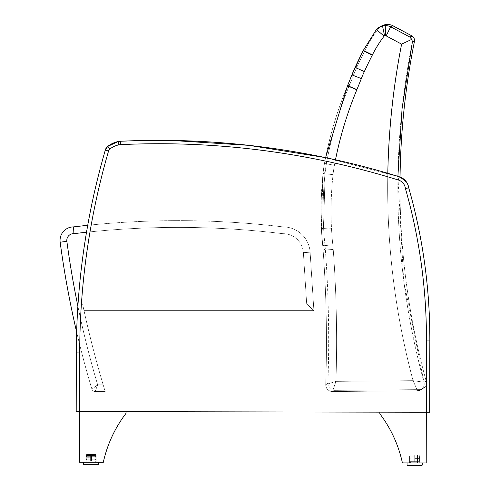 <?xml version="1.0" encoding="UTF-8"?>
<svg xmlns="http://www.w3.org/2000/svg" width="490" height="490" viewBox="0 0 490 490"><rect width="100%" height="100%" fill="white"/><g stroke="black" fill="none" stroke-linecap="round" stroke-linejoin="round"><path stroke-width="0.37" stroke-dasharray="2.45 1.84" d="M119.015 141.389A13.524 13.524 -98.5 0 1 120.283 141.267L120.283 141.267A13.524 13.524 -98.5 0 0 119.015 141.389A13.524 13.524 -98.5 0 1 120.283 141.267L120.283 141.267A811.33 811.33 81.5 0 1 171.678 140.446A811.33 811.33 81.5 0 0 120.283 141.267A811.33 811.33 -98.5 0 1 399.356 176.78L400.048 177.019A13.524 13.524 81.5 0 0 399.356 176.78A811.33 811.33 81.5 0 0 325.574 157.639L324.454 163.433L326.652 162.276A135.222 135.222 0 0 0 325.164 172.394L323.559 227.336L325.164 172.394L322.965 173.552L325.164 172.394A135.222 135.222 0 0 1 326.652 162.276L324.454 163.433A135.222 135.222 -117.8 0 0 322.965 173.552L325.164 172.394A348.035 348.035 0 0 0 323.559 227.336L321.354 228.499L323.118 250.176A135.16 135.16 -118.5 0 0 322.732 245.833L322.726 245.833A135.16 135.16 -118.5 0 1 323.124 250.176L323.118 250.176A135.16 135.16 -118.5 0 0 322.732 245.833L322.726 245.833A332.14 332.14 -116.6 0 1 321.397 229.265A135.185 135.185 -117.4 0 1 321.354 228.499L321.073 200.998L322.965 173.552L321.391 193.14L320.968 216.715L321.354 228.499L323.559 227.336A135.222 135.222 -93 0 0 323.602 228.095L321.397 229.265L323.602 228.095A135.222 135.222 -93 0 1 323.559 227.336L321.354 228.499A135.185 135.185 -117.4 0 0 321.397 229.265L323.602 228.095A332.257 332.257 0 0 0 324.937 244.669L322.732 245.833A332.14 332.14 -116.6 0 1 321.397 229.265A332.14 332.14 -116.6 0 0 322.732 245.833L324.937 244.669A135.222 135.222 -95.2 0 1 325.323 249.006A135.222 135.222 -95.2 0 0 324.937 244.669L322.732 245.833A135.16 135.16 -118.5 0 1 323.124 250.176C326.401 294.919 327.265 339.711 325.709 384.552L325.709 384.552C326.009 388.809 328.282 391.143 332.526 391.547L417.529 390.775L420.628 389.991L417.529 390.775L332.532 391.547L334.731 390.359L332.532 391.547A6.762 6.756 -118.3 0 1 325.715 384.552A6.762 6.756 -118.3 0 0 332.532 391.547L334.731 390.359L419.685 389.636L417.529 390.775L332.532 391.547A6.762 6.756 -118.3 0 1 325.715 384.552C327.259 339.711 326.395 294.919 323.124 250.176L325.323 249.006A1245.274 1245.274 0 0 1 327.914 383.364A6.762 6.762 0 0 0 334.731 390.359L332.532 391.547L417.529 390.775L420.628 389.991A6.762 6.756 -117.8 0 1 420.628 389.991L422.79 388.852A6.762 6.762 0 0 1 419.685 389.636L417.529 390.775L419.685 389.636L334.731 390.359A6.762 6.762 0 0 1 327.914 383.364L325.715 384.552C327.259 339.711 326.395 294.919 323.124 250.176C326.395 294.919 327.259 339.711 325.715 384.552L327.914 383.364A1245.274 1245.274 0 0 0 325.323 249.006L323.124 250.176C326.395 294.919 327.259 339.711 325.715 384.552A6.762 6.756 -118.3 0 0 332.532 391.547L332.526 391.547A6.762 6.756 -134.3 0 1 325.709 384.552L335.962 381.373L332.526 391.547L335.962 381.373L325.709 384.552A6.762 6.756 -134.3 0 0 332.526 391.547L332.526 391.547A6.762 6.756 -134.3 0 1 325.709 384.552L335.962 381.373L332.526 391.547L335.962 381.373L325.709 384.552A6.762 6.756 -134.3 0 0 332.526 391.547L417.529 390.775L413.058 380.675L423.979 382.224A6.762 6.756 -117.8 0 1 420.634 389.991A6.762 6.756 -117.8 0 0 420.634 389.991A6.762 6.756 -117.8 0 1 417.529 390.775L419.685 389.636A6.762 6.762 0 0 0 426.153 381.085L423.985 382.231A6.762 6.75 -52.9 0 1 417.523 390.769A6.762 6.75 -52.9 0 0 423.979 382.224L413.058 380.675L417.529 390.775A6.762 6.756 -117.8 0 0 420.628 389.991A6.762 6.756 -117.8 0 1 420.628 389.991A6.762 6.756 -117.8 0 0 423.985 382.231L423.985 382.231A6.762 6.756 -117.8 0 1 420.634 389.991A6.762 6.756 -117.8 0 0 420.634 389.991A6.762 6.756 -117.8 0 1 417.529 390.775L413.058 380.675L423.979 382.224C393.531 269.702 389.666 156.273 412.384 41.938L414.558 40.835A736.354 736.207 174.2 0 0 426.153 381.085L423.985 382.231A6.762 6.75 -52.9 0 1 417.523 390.769A6.762 6.75 -52.9 0 0 423.979 382.224L413.058 380.675L417.529 390.775A6.762 6.756 -117.8 0 0 423.985 382.231L423.979 382.224C393.531 269.702 389.666 156.273 412.384 41.938L411.686 39.39L409.891 37.069L390.702 26.809A11.699 11.693 -117 0 0 385.746 25.609A23.477 23.471 -117.4 0 0 382.5 25.903L379.854 26.864L376.4 29.535L363.194 50.642A569.166 569.166 -124.4 0 0 355.109 67.357A135.283 135.283 -118.5 0 0 351.894 74.897A643.535 643.535 -111.4 0 1 347.551 85.689L347.471 85.873C337.096 110.924 329.427 136.777 324.454 163.433A135.222 135.222 -117.8 0 0 322.965 173.552L321.073 200.998L321.354 228.499A135.185 135.185 -117.4 0 0 321.397 229.265A332.14 332.14 -116.6 0 0 322.732 245.833L324.937 244.669A332.257 332.257 0 0 1 323.602 228.095L321.397 229.265A135.185 135.185 -117.4 0 1 321.354 228.499L323.559 227.336A348.035 348.035 0 0 1 325.164 172.394L322.965 173.552A135.222 135.222 -117.8 0 1 324.454 163.433L326.652 162.276A387.706 387.627 -3.9 0 1 349.664 84.739L347.471 85.873L349.744 84.556A643.205 643.205 0 0 0 354.08 73.77L351.894 74.897A135.283 135.283 -118.5 0 1 355.109 67.357L357.302 66.23A568.835 568.835 0 0 1 365.381 49.521L363.329 50.372L365.516 49.251A128.668 128.668 0 0 1 378.58 28.42L376.4 29.535L384.123 36.125L376.4 29.535L377.79 28.2L376.4 29.535L384.123 36.125A1.562 1.562 0 0 1 384.577 35.844L382.5 25.903L384.577 35.844A13.34 13.34 0 0 1 385.691 35.758L385.746 25.609L387.927 24.5L385.746 25.609A11.699 11.693 -117 0 1 390.702 26.809L410.449 37.571L409.891 37.069L412.066 35.972M411.686 39.39L401.61 44.143A746.993 746.38 158.3 0 0 413.058 380.675L335.962 381.373A1256.74 1255.711 158 0 0 333.231 249.435A145.31 145.31 0 0 0 332.814 244.767A321.997 321.997 0 0 1 331.516 228.701A125.036 125.036 -93 0 1 331.479 227.997A338.247 337.965 -22.4 0 1 333.041 174.648A125.085 125.085 0 0 1 334.419 165.283A377.747 377.447 -25.8 0 1 356.836 89.756A131.093 118.163 -67.4 0 0 356.922 89.554A653.672 653.672 0 0 0 361.332 78.596A125.146 125.146 0 0 1 364.309 71.62A559.029 559.029 0 0 1 372.253 55.205A145.457 145.457 116.7 0 0 372.394 54.911A118.623 118.525 -23.1 0 1 384.123 36.125A118.623 118.525 156.9 0 0 372.394 54.911A145.45 145.45 -63.3 0 1 372.253 55.205A559.029 559.029 0 0 0 364.309 71.62A125.146 125.146 0 0 0 361.332 78.596A653.672 653.672 0 0 1 356.922 89.554A138.058 131.057 -67.2 0 1 356.836 89.756A377.747 377.447 154.2 0 0 334.419 165.283A125.085 125.085 0 0 0 333.041 174.648A338.247 337.965 157.6 0 0 331.479 227.997A125.036 125.036 -93 0 0 331.516 228.701A321.997 321.997 0 0 0 332.814 244.767A145.31 145.31 0 0 1 333.231 249.435A1256.74 1255.711 -22 0 1 335.962 381.373L413.058 380.675A746.993 746.38 -21.7 0 1 401.61 44.143L386.145 35.868L390.702 26.809L409.891 37.069M349.744 84.556A643.205 643.205 0 0 0 354.08 73.77L351.894 74.897A643.535 643.535 -111.4 0 1 347.551 85.689L347.471 85.873C337.096 110.924 329.421 136.777 324.447 163.433L324.447 163.433C329.427 136.777 337.096 110.924 347.471 85.873L349.664 84.739A387.706 387.627 -3.9 0 0 326.652 162.276L324.454 163.433L322.959 173.552L321.354 228.499L321.073 200.998L322.965 173.552A135.222 135.222 -117.8 0 1 324.454 163.433C329.427 136.777 337.096 110.924 347.471 85.873L349.664 84.739L347.551 85.689A643.535 643.535 -111.4 0 0 351.894 74.897L354.08 73.77A135.222 135.222 0 0 1 357.302 66.23L355.109 67.357A569.166 569.166 -124.4 0 1 363.194 50.642L365.381 49.521L363.329 50.372L376.4 29.535L377.723 28.255M354.08 73.77A135.222 135.222 0 0 1 357.302 66.23A568.835 568.835 0 0 1 365.381 49.521L363.329 50.372L365.516 49.251A128.668 128.668 0 0 1 378.58 28.42L376.4 29.535L379.854 26.864L382.316 25.621L384.681 24.788L382.5 25.903A23.477 23.471 -117.4 0 1 385.746 25.609L385.746 25.609A11.699 11.693 -117 0 1 390.702 26.809L392.882 25.701L390.702 26.809L386.145 35.868L390.702 26.809L392.882 25.701M355.268 67.277L351.887 74.897A135.283 135.283 -118.5 0 1 355.109 67.357A569.166 569.166 -124.4 0 1 363.194 50.642L365.381 49.521L363.329 50.372L376.4 29.535L378.58 28.42A11.699 11.699 -0.5 0 1 381.753 25.903A11.699 11.699 -0.5 0 0 378.58 28.42L376.4 29.535L363.329 50.372L376.4 29.535L363.329 50.372L372.394 54.911A145.45 145.45 -63.3 0 1 372.253 55.205A559.029 559.029 0 0 0 364.309 71.62A125.146 125.146 0 0 0 361.332 78.596A653.672 653.672 0 0 1 356.922 89.554A138.058 131.057 -67.2 0 1 356.836 89.756A377.747 377.447 154.2 0 0 334.419 165.283A377.747 377.447 -25.8 0 1 335.485 159.783M412.28 41.08L412.341 41.528L412.28 41.08M386.145 35.868A1.562 1.562 0 0 0 385.691 35.758L385.746 25.609L385.691 35.758A1.562 1.562 0 0 1 386.145 35.868L401.61 44.143L386.145 35.868A1.562 1.562 0 0 0 385.691 35.758A13.34 13.34 0 0 0 384.577 35.844A1.562 1.562 0 0 0 384.123 36.125A118.623 118.525 156.9 0 0 372.394 54.911L363.329 50.372L372.394 54.911M384.681 24.788L379.854 26.864L382.5 25.903L384.577 35.844A1.562 1.562 0 0 0 384.123 36.125M412.384 41.938C389.666 156.273 393.531 269.702 423.979 382.224L426.153 381.085A736.354 736.207 174.2 0 1 400.048 177.019A13.524 13.524 81.5 0 0 399.356 176.78A13.524 13.524 -98.5 0 1 408.74 187.842L408.74 187.842A552.187 552.187 -98.5 0 1 429.84 340.085L429.699 412.243L79.582 411.569L79.484 462.272L103.304 462.321A124.834 124.834 -98.5 0 1 126.065 413.284L126.065 411.661L79.582 411.569L79.484 462.272L103.304 462.321A124.834 124.834 -98.5 0 1 126.065 413.284L126.065 411.661L79.582 411.569L79.484 462.272L103.304 462.321A124.834 124.834 -98.5 0 1 126.065 413.284L126.065 411.661L79.582 411.569L79.484 462.272L103.304 462.321A124.834 124.834 -98.5 0 1 126.065 413.284L126.065 411.661L79.582 411.569L79.484 462.272L103.304 462.321A124.834 124.834 -98.5 0 1 126.065 413.284L126.065 411.661L79.582 411.569L79.692 352.929A728.091 728.091 -98.5 0 1 108.553 151.03L105.283 150.179A731.472 731.472 81.5 0 0 76.317 352.923L76.201 411.563L79.582 411.569L79.692 352.929L79.582 411.569L426.318 412.237L426.22 462.94L402.4 462.891A124.834 124.834 81.5 0 0 379.836 413.774L379.836 412.151L426.318 412.237L426.22 462.94L402.4 462.891A124.834 124.834 81.5 0 0 379.836 413.774L379.836 412.151L429.699 412.243L429.84 340.085L429.699 412.243L429.84 340.085L426.459 340.078L426.318 412.237L76.201 411.563M414.558 40.835L413.352 41.448L414.558 40.835M91.912 389.183A3.381 3.381 0 0 0 95.146 391.59L97.663 384.828L91.912 389.183A946.999 946.999 0 0 1 76.642 332.018A946.999 946.999 0 0 0 91.912 389.183L97.663 384.828L95.146 391.59L105.197 391.59L103.169 384.828L105.197 391.59L95.146 391.59A3.381 3.381 0 0 1 91.912 389.183A3.381 3.381 0 0 0 95.146 391.59L97.663 384.828L91.912 389.183A946.999 946.999 0 0 1 76.642 332.018A946.999 946.999 0 0 0 91.912 389.183L97.663 384.828L95.146 391.59L105.197 391.59L103.169 384.828A1065.046 1065.046 0 0 1 82.553 303.886L84.017 310.648L82.553 303.886A1065.046 1065.046 0 0 0 103.169 384.828L105.197 391.59L95.146 391.59A3.381 3.381 0 0 1 91.912 389.183M86.516 232.236A873.002 873.002 0 0 1 282.761 233.681A20.286 20.286 0 0 1 303.377 252.65L306.685 303.886L313.894 310.648L310.121 252.215L303.377 252.65A20.286 20.286 0 0 0 282.761 233.681A873.002 873.002 0 0 0 73.898 233.663A873.002 873.002 0 0 1 282.761 233.681A873.002 873.002 0 0 0 73.898 233.663L73.561 226.895A13.524 13.524 0 0 0 60.16 242.213L66.861 241.313A6.762 6.762 0 0 1 73.898 233.663L73.561 226.895A13.524 13.524 0 0 0 60.16 242.213A13.524 13.524 0 0 1 73.561 226.895A879.764 879.764 0 0 1 283.14 226.913A879.764 879.764 0 0 0 73.561 226.895A879.764 879.764 0 0 1 283.14 226.913A27.042 27.042 0 0 1 310.121 252.215A27.042 27.042 0 0 0 283.14 226.913A879.764 879.764 0 0 0 87.722 225.308A731.472 731.472 81.5 0 0 76.642 332.018A731.472 731.472 -98.5 0 1 87.722 225.308A731.472 731.472 -98.5 0 0 76.642 332.018M282.761 233.681L283.14 226.913A27.042 27.042 0 0 1 310.121 252.215L313.894 310.648L84.017 310.648L313.894 310.648L310.121 252.215A27.042 27.042 0 0 0 283.14 226.913L282.761 233.681A20.286 20.286 0 0 1 303.377 252.65L306.685 303.886L313.894 310.648L84.017 310.648L82.553 303.886L84.017 310.648L313.894 310.648L306.685 303.886L313.894 310.648L310.121 252.215L303.377 252.65A20.286 20.286 0 0 0 282.761 233.681M387.804 173.295A746.993 746.38 158.3 0 0 413.058 380.675L335.962 381.373A1256.74 1255.711 158 0 0 333.231 249.435L323.118 250.176C326.401 294.919 327.265 339.711 325.709 384.552C326.009 388.809 328.282 391.143 332.526 391.547C328.282 391.143 326.009 388.809 325.709 384.552C326.009 388.809 328.282 391.143 332.526 391.547L417.529 390.775L332.526 391.547L417.529 390.775L420.628 389.991L422.79 388.852A6.762 6.762 0 0 0 426.153 381.085L423.985 382.231L403.638 280.2L397.892 176.327M401.61 44.143A746.993 746.38 -21.7 0 0 413.058 380.675L335.962 381.373A1256.74 1255.711 -22 0 0 333.231 249.435A145.31 145.31 0 0 0 332.814 244.767L322.726 245.833L332.814 244.767A145.31 145.31 0 0 1 333.231 249.435L323.118 250.176L321.354 228.499L322.959 173.552L324.447 163.433C329.421 136.777 337.096 110.924 347.471 85.873L355.109 67.357L363.194 50.642L355.109 67.357L357.302 66.23L355.899 66.952M382.5 25.903L382.5 25.903A23.477 23.471 -117.4 0 1 385.746 25.609L387.927 24.5M73.898 233.663A6.762 6.762 0 0 0 66.861 241.313L60.16 242.213L66.861 241.313A940.236 940.236 0 0 0 97.663 384.828L103.169 384.828A1065.046 1065.046 0 0 1 82.553 303.886A1065.046 1065.046 0 0 0 103.169 384.828L97.663 384.828A940.236 940.236 0 0 1 66.861 241.313A6.762 6.762 0 0 1 73.898 233.663L73.561 226.895M427.09 284.01A552.187 552.187 81.5 0 0 408.74 187.842A552.187 552.187 -98.5 0 1 429.84 340.085L426.459 340.078L426.22 462.94L402.4 462.891A124.834 124.834 81.5 0 0 379.836 413.774L379.836 412.151L426.318 412.237L426.22 462.94L402.4 462.891A124.834 124.834 81.5 0 0 379.836 413.774L379.836 412.151L426.318 412.237L426.22 462.94L402.4 462.891A124.834 124.834 81.5 0 0 379.836 413.774L379.836 412.151L426.318 412.237L426.459 340.078A548.806 548.806 81.5 0 0 405.42 188.521L408.74 187.842A552.187 552.187 -98.5 0 1 429.84 340.085L426.459 340.078A548.806 548.806 81.5 0 0 405.42 188.521A10.143 10.143 81.5 0 0 398.352 180.008A10.143 10.143 -98.5 0 1 405.42 188.521A548.806 548.806 -98.5 0 1 426.459 340.078A548.806 548.806 81.5 0 0 405.42 188.521A10.143 10.143 81.5 0 0 398.352 180.008A807.949 807.949 81.5 0 0 120.448 144.648A10.143 10.143 81.5 0 0 118.856 144.85A21.891 21.891 81.5 0 0 109.76 149.101A3.381 3.381 81.5 0 0 108.553 151.03A728.091 728.091 81.5 0 0 79.692 352.929L76.317 352.923L79.692 352.929A728.091 728.091 -98.5 0 1 108.553 151.03A3.381 3.381 -98.5 0 1 109.76 149.101A21.891 21.891 -98.5 0 1 118.856 144.85A10.143 10.143 -98.5 0 1 120.448 144.648A807.949 807.949 -98.5 0 1 398.352 180.008A10.143 10.143 -98.5 0 1 405.42 188.521A10.143 10.143 81.5 0 0 398.352 180.008A807.949 807.949 81.5 0 0 120.448 144.648A10.143 10.143 81.5 0 0 118.856 144.85A21.891 21.891 81.5 0 0 109.76 149.101A3.381 3.381 81.5 0 0 108.553 151.03A3.381 3.381 -98.5 0 1 109.76 149.101L107.665 146.449A6.762 6.762 81.5 0 0 105.283 150.179L108.553 151.03L105.283 150.179L105.522 149.395A6.762 6.762 -98.5 0 1 107.665 146.449L107.665 146.449A25.272 25.272 -98.5 0 1 118.163 141.537A25.272 25.272 81.5 0 0 107.665 146.449A6.762 6.762 81.5 0 0 105.283 150.179L105.522 149.395A6.762 6.762 -98.5 0 1 107.665 146.449L107.665 146.449A25.272 25.272 -98.5 0 1 118.163 141.537L118.163 141.537A25.272 25.272 81.5 0 0 107.665 146.449L109.76 149.101A21.891 21.891 -98.5 0 1 118.856 144.85A10.143 10.143 -98.5 0 1 120.448 144.648A807.949 807.949 -98.5 0 1 398.352 180.008L399.356 176.78A811.33 811.33 81.5 0 0 325.574 157.639L324.447 163.433L334.419 165.283A125.085 125.085 0 0 0 333.041 174.648A125.085 125.085 0 0 1 334.419 165.283L324.447 163.433L334.419 165.283L324.447 163.433L322.959 173.552L333.041 174.648A338.247 337.965 157.6 0 0 331.479 227.997A338.247 337.965 -22.4 0 1 333.041 174.648L322.959 173.552L333.041 174.648L322.959 173.552L321.354 228.499L331.479 227.997A125.036 125.036 -93 0 0 331.516 228.701A125.036 125.036 -93 0 1 331.479 227.997L321.354 228.499L331.479 227.997L321.354 228.499L321.391 229.265L331.516 228.701A321.997 321.997 0 0 0 332.814 244.767A321.997 321.997 0 0 1 331.516 228.701L321.391 229.265L331.516 228.701L321.391 229.265L322.959 173.552L324.447 163.433C329.421 136.777 337.096 110.924 347.471 85.873L356.836 89.756M120.283 141.267L171.678 140.446L120.283 141.267L120.448 144.648L120.283 141.267A811.33 811.33 -98.5 0 1 399.356 176.78L398.352 180.008A807.949 807.949 81.5 0 0 120.448 144.648L120.283 141.267A13.524 13.524 81.5 0 0 118.163 141.537L118.163 141.537A13.524 13.524 81.5 0 1 120.283 141.267A811.33 811.33 -98.5 0 1 399.356 176.78L399.356 176.78A13.524 13.524 -98.5 0 1 408.74 187.842L408.672 187.596M408.74 187.842L405.42 188.521L408.74 187.842A13.524 13.524 -98.5 0 0 399.356 176.78L325.574 157.639L400.048 177.019M96.138 455.541L85.995 455.522L96.138 455.541L85.995 455.522L96.138 455.541L85.995 455.522L96.138 455.541L96.126 462.303L85.983 462.284L96.126 462.303L96.138 455.541L96.126 462.303L85.983 462.284L96.126 462.303L85.983 462.284L96.126 462.303L96.138 455.541M83.857 464.851L83.441 464.428L98.655 464.459L83.441 464.428L98.655 464.459L83.441 464.428L98.655 464.459L98.233 464.875L98.655 464.459L98.233 464.875L98.655 464.459L98.655 462.309L83.447 462.278M88.188 461.029L93.921 461.041L88.188 461.029L88.188 462.291L93.921 462.303L88.188 462.291L93.921 462.303L88.188 462.291L93.921 462.303L88.188 462.291L88.188 461.029L93.921 461.041L88.188 461.029L93.921 461.041L88.188 461.029L88.188 462.291L88.188 461.029M86.797 461.029L95.311 461.047L86.797 461.029L95.311 461.047L86.797 461.029L95.311 461.047L86.797 461.029L86.791 462.284L95.311 462.303L86.791 462.284L86.797 461.029L86.791 462.284L95.311 462.303L86.791 462.284L95.311 462.303L86.791 462.284L86.797 461.029M90.644 456.3L90.632 461.035L90.644 456.3L86.608 456.294A3981.973 3981.973 81.5 0 0 85.94 457.764L86.608 457.764A3981.973 3981.973 81.5 0 0 85.934 459.24L86.601 459.24L85.934 461.029L88.218 461.029L88.231 454.506L86.614 454.506L85.94 456.294L90.644 456.3L85.94 456.294L90.644 456.3L90.638 457.776L85.94 457.764L90.638 457.776L86.608 457.764L90.638 457.776L90.638 459.246L85.934 459.24L90.638 459.246L86.601 459.24L90.638 459.246L90.632 461.035L85.934 461.029L90.632 461.035L88.218 461.029L90.632 461.035L90.644 454.512L88.231 454.506L90.644 454.512L90.644 456.3L90.644 454.512L86.614 454.506L90.644 454.512L90.632 461.035L90.644 456.3L85.94 456.294L86.614 454.506L88.231 454.506L88.218 461.029L85.934 461.029L86.601 459.24L85.934 459.24A3981.973 3981.973 -98.5 0 1 86.608 457.764L85.94 457.764A3981.973 3981.973 -98.5 0 1 86.608 456.294A3981.973 3981.973 81.5 0 0 85.94 457.764L86.608 457.764A3981.973 3981.973 81.5 0 0 85.934 459.24L86.601 459.24L85.934 461.029L88.218 461.029L88.231 454.506L86.614 454.506L85.94 456.294L90.644 456.3L85.94 456.294L90.644 456.3L90.638 457.776L85.94 457.764L90.638 457.776L86.608 457.764L90.638 457.776L90.638 459.246L85.934 459.24L90.638 459.246L86.601 459.24L90.638 459.246L90.632 461.035L85.934 461.029L90.632 461.035L88.218 461.029L90.632 461.035L90.644 454.512L88.231 454.506L90.644 454.512L90.644 456.3L90.644 454.512L86.614 454.506L90.644 454.512L90.632 461.035L90.644 456.3L85.94 456.294L86.614 454.506L88.231 454.506L88.218 461.029L85.934 461.029L86.601 459.24L85.934 459.24A3981.973 3981.973 -98.5 0 1 86.608 457.764L85.94 457.764A3981.973 3981.973 -98.5 0 1 86.608 456.294A3981.973 3981.973 81.5 0 0 85.94 457.764L86.608 457.764A3981.973 3981.973 81.5 0 0 85.934 459.24L86.601 459.24L85.934 461.029L88.218 461.029L88.231 454.506L86.614 454.506L85.94 456.294L90.644 456.3L85.94 456.294L90.644 456.3L90.638 457.776L85.94 457.764L90.638 457.776L86.608 457.764L90.638 457.776L90.638 459.246L85.934 459.24L90.638 459.246L86.601 459.24L90.638 459.246L90.632 461.035L85.934 461.029L90.632 461.035L88.218 461.029L90.632 461.035L90.644 454.512L88.231 454.506L90.644 454.512L90.644 456.3M95.513 459.259L96.175 461.047L93.89 461.041L93.902 454.518L95.519 454.524L96.187 456.313L95.519 456.313A3981.973 3981.973 -98.5 0 1 96.181 457.783L95.513 457.783A3981.973 3981.973 -98.5 0 1 96.181 459.259L91.483 459.246L91.489 454.512L91.477 461.035L91.483 459.246L96.181 459.259A3981.973 3981.973 81.5 0 0 95.513 457.783L96.181 457.783A3981.973 3981.973 81.5 0 0 95.519 456.313L91.483 456.3L96.187 456.313L91.483 456.3L96.187 456.313L95.519 454.524L91.489 454.512L93.902 454.518L91.489 454.512L91.477 461.035L96.175 461.047L91.477 461.035L93.89 461.041L91.477 461.035L91.489 454.512L95.519 454.524L93.902 454.518L93.89 461.041L96.175 461.047L95.513 459.259L96.175 461.047L93.89 461.041L93.902 454.518L95.519 454.524L96.187 456.313L95.519 456.313A3981.973 3981.973 -98.5 0 1 96.181 457.783L95.513 457.783A3981.973 3981.973 -98.5 0 1 96.181 459.259L91.483 459.246L91.489 454.512L91.477 461.035L91.483 459.246L96.181 459.259A3981.973 3981.973 81.5 0 0 95.513 457.783L96.181 457.783A3981.973 3981.973 81.5 0 0 95.519 456.313L91.483 456.3L96.187 456.313L91.483 456.3L96.187 456.313L95.519 454.524L91.489 454.512L93.902 454.518L91.489 454.512L91.477 461.035L96.175 461.047L91.477 461.035L93.89 461.041L91.477 461.035L91.489 454.512L95.519 454.524L93.902 454.518L93.89 461.041L96.175 461.047L95.513 459.259L96.175 461.047L93.89 461.041L93.902 454.518L95.519 454.524L96.187 456.313L95.519 456.313A3981.973 3981.973 -98.5 0 1 96.181 457.783L95.513 457.783A3981.973 3981.973 -98.5 0 1 96.181 459.259L91.483 459.246L91.489 454.512L91.477 461.035L91.483 459.246L96.181 459.259A3981.973 3981.973 81.5 0 0 95.513 457.783L96.181 457.783A3981.973 3981.973 81.5 0 0 95.519 456.313L91.483 456.3L96.187 456.313L91.483 456.3L96.187 456.313L95.519 454.524L91.489 454.512L93.902 454.518L91.489 454.512L91.477 461.035L96.175 461.047L91.477 461.035L93.89 461.041L91.477 461.035L91.489 454.512L95.519 454.524L93.902 454.518L93.89 461.041L96.175 461.047L95.513 459.259M409.597 456.147L419.74 456.166L409.597 456.147L419.74 456.166L409.597 456.147L419.74 456.166L409.597 456.147L409.585 462.909L419.728 462.928L409.585 462.909L409.597 456.147L409.585 462.909L419.728 462.928L409.585 462.909L419.728 462.928L409.585 462.909L409.597 456.147M407.466 465.469L407.043 465.053L407.46 465.469L421.835 465.5M422.257 465.084L407.043 465.053L422.257 465.084L407.043 465.053L422.257 465.084L407.043 465.053L407.049 462.903L422.264 462.934L407.049 462.903L422.264 462.934L407.049 462.903L407.043 465.053L407.049 462.903L422.264 462.934M417.523 461.666L411.79 461.654L417.523 461.666L417.523 462.921L411.79 462.909L417.523 462.921L411.79 462.909L417.523 462.921L411.79 462.909L417.523 462.921L417.523 461.666L411.79 461.654L417.523 461.666L411.79 461.654L417.523 461.666L417.523 462.921L417.523 461.666M418.919 461.666L410.399 461.654L418.919 461.666L410.399 461.654L418.919 461.666L410.399 461.654L418.919 461.666L418.913 462.928L410.393 462.909L418.913 462.928L418.919 461.666L418.913 462.928L410.393 462.909L418.913 462.928L410.393 462.909L418.913 462.928L418.919 461.666M415.091 456.925L415.079 461.66L415.091 456.925L419.122 456.931A3981.973 3981.973 -98.5 0 1 419.783 458.407L419.122 458.407A3981.973 3981.973 -98.5 0 1 419.783 459.877L419.115 459.877L419.777 461.672L417.492 461.666L417.505 455.143L419.128 455.143L419.789 456.931L415.091 456.925L419.789 456.931L415.091 456.925L415.085 458.395L419.783 458.407L415.085 458.395L419.122 458.407L415.085 458.395L415.085 459.871L419.783 459.877L415.085 459.871L419.115 459.877L415.085 459.871L415.079 461.66L419.777 461.672L415.079 461.66L417.492 461.666L415.079 461.66L415.091 455.137L417.505 455.143L415.091 455.137L415.091 456.925L415.091 455.137L419.128 455.143L415.091 455.137L415.079 461.66L415.091 456.925L419.789 456.931L419.128 455.143L417.505 455.143L417.492 461.666L419.777 461.672L419.115 459.877L419.783 459.877A3981.973 3981.973 81.5 0 0 419.122 458.407L419.783 458.407A3981.973 3981.973 81.5 0 0 419.122 456.931A3981.973 3981.973 -98.5 0 1 419.783 458.407L419.122 458.407A3981.973 3981.973 -98.5 0 1 419.783 459.877L419.115 459.877L419.777 461.672L417.492 461.666L417.505 455.143L419.128 455.143L419.789 456.931L415.091 456.925L419.789 456.931L415.091 456.925L415.085 458.395L419.783 458.407L415.085 458.395L419.122 458.407L415.085 458.395L415.085 459.871L419.783 459.877L415.085 459.871L419.115 459.877L415.085 459.871L415.079 461.66L419.777 461.672L415.079 461.66L417.492 461.666L415.079 461.66L415.091 455.137L417.505 455.143L415.091 455.137L415.091 456.925L415.091 455.137L419.128 455.143L415.091 455.137L415.079 461.66L415.091 456.925L419.789 456.931L419.128 455.143L417.505 455.143L417.492 461.666L419.777 461.672L419.115 459.877L419.783 459.877A3981.973 3981.973 81.5 0 0 419.122 458.407L419.783 458.407A3981.973 3981.973 81.5 0 0 419.122 456.931A3981.973 3981.973 -98.5 0 1 419.783 458.407L419.122 458.407A3981.973 3981.973 -98.5 0 1 419.783 459.877L419.115 459.877L419.777 461.672L417.492 461.666L417.505 455.143L419.128 455.143L419.789 456.931L415.091 456.925L419.789 456.931L415.091 456.925L415.085 458.395L419.783 458.407L415.085 458.395L419.122 458.407L415.085 458.395L415.085 459.871L419.783 459.877L415.085 459.871L419.115 459.877L415.085 459.871L415.079 461.66L419.777 461.672L415.079 461.66L417.492 461.666L415.079 461.66L415.091 455.137L417.505 455.143L415.091 455.137L415.091 456.925M410.204 459.859L409.536 461.647L411.821 461.654L411.833 455.13L410.216 455.124L409.548 456.913L410.21 456.913A3981.973 3981.973 81.5 0 0 409.542 458.389L410.21 458.389A3981.973 3981.973 81.5 0 0 409.542 459.859L414.24 459.871L414.246 455.137L414.234 461.66L414.24 459.871L409.542 459.859A3981.973 3981.973 -98.5 0 1 410.21 458.389L409.542 458.389A3981.973 3981.973 -98.5 0 1 410.21 456.913L414.246 456.925L409.548 456.913L414.246 456.925L409.548 456.913L410.216 455.124L414.246 455.137L411.833 455.13L414.246 455.137L414.234 461.66L409.536 461.647L414.234 461.66L411.821 461.654L414.234 461.66L414.246 455.137L410.216 455.124L411.833 455.13L411.821 461.654L409.536 461.647L410.204 459.859L409.536 461.647L411.821 461.654L411.833 455.13L410.216 455.124L409.548 456.913L410.21 456.913A3981.973 3981.973 81.5 0 0 409.542 458.389L410.21 458.389A3981.973 3981.973 81.5 0 0 409.542 459.859L414.24 459.871L414.246 455.137L414.234 461.66L414.24 459.871L409.542 459.859A3981.973 3981.973 -98.5 0 1 410.21 458.389L409.542 458.389A3981.973 3981.973 -98.5 0 1 410.21 456.913L414.246 456.925L409.548 456.913L414.246 456.925L409.548 456.913L410.216 455.124L414.246 455.137L411.833 455.13L414.246 455.137L414.234 461.66L409.536 461.647L414.234 461.66L411.821 461.654L414.234 461.66L414.246 455.137L410.216 455.124L411.833 455.13L411.821 461.654L409.536 461.647L410.204 459.859L409.536 461.647L411.821 461.654L411.833 455.13L410.216 455.124L409.548 456.913L410.21 456.913A3981.973 3981.973 81.5 0 0 409.542 458.389L410.21 458.389A3981.973 3981.973 81.5 0 0 409.542 459.859L414.24 459.871L414.246 455.137L414.234 461.66L414.24 459.871L409.542 459.859A3981.973 3981.973 -98.5 0 1 410.21 458.389L409.542 458.389A3981.973 3981.973 -98.5 0 1 410.21 456.913L414.246 456.925L409.548 456.913L414.246 456.925L409.548 456.913L410.216 455.124L414.246 455.137L411.833 455.13L414.246 455.137L414.24 459.871L414.234 461.66L409.536 461.647L414.234 461.66L411.821 461.654L414.234 461.66L414.246 455.137L410.216 455.124L411.833 455.13L411.821 461.654L409.536 461.647L410.204 459.859M426.459 340.078L429.84 340.085L429.699 412.243L429.84 340.085L426.459 340.078L426.318 412.237L79.582 411.569L426.318 412.237L426.459 340.078A548.806 548.806 -98.5 0 0 405.42 188.521M98.655 464.459L98.655 462.309M86.614 454.506L90.644 454.512L86.614 454.506L88.231 454.506L88.218 461.029L85.934 461.029L86.601 459.24L85.934 459.24A3981.973 3981.973 -98.5 0 1 86.608 457.764L85.94 457.764A3981.973 3981.973 -98.5 0 1 86.608 456.294L85.94 456.294L86.614 454.506M419.128 455.143L415.091 455.137L419.128 455.143L417.505 455.143L417.492 461.666L419.777 461.672L419.115 459.877L419.783 459.877A3981.973 3981.973 81.5 0 0 419.122 458.407L419.783 458.407A3981.973 3981.973 81.5 0 0 419.122 456.931L419.789 456.931L419.128 455.143M361.332 78.596L351.887 74.897L361.332 78.596L351.887 74.897L355.109 67.357L363.329 50.372L372.253 55.205M355.109 67.357L364.309 71.62M347.471 85.873L356.922 89.554M306.685 303.886L82.553 303.886L306.685 303.886L303.377 252.65L310.121 252.215L303.377 252.65L306.685 303.886L82.553 303.886L306.685 303.886M385.691 35.758A13.34 13.34 0 0 0 384.577 35.844M66.861 241.313A940.236 940.236 0 0 0 97.663 384.828L103.169 384.828L97.663 384.828A940.236 940.236 0 0 1 77.879 306.164M120.448 144.648A10.143 10.143 81.5 0 0 118.856 144.85L118.163 141.537M118.856 144.85A21.891 21.891 81.5 0 0 109.76 149.101L107.665 146.449L109.76 149.101L107.665 146.449L107.041 147.012L107.665 146.449M76.317 352.923L79.692 352.929L79.582 411.569L79.692 352.929L76.317 352.923L79.692 352.929A728.091 728.091 81.5 0 1 108.553 151.03A728.091 728.091 81.5 0 0 79.692 352.929M398.352 180.008L399.356 176.78M109.76 149.101A3.381 3.381 81.5 0 0 108.553 151.03M357.302 66.23L365.381 49.521L357.302 66.23M378.813 27.458L378.298 27.814L378.813 27.458M323.118 250.176C326.401 294.919 327.265 339.711 325.709 384.552C327.265 339.711 326.401 294.919 323.118 250.176M380.013 26.785L379.701 26.944L380.013 26.785M420.634 389.991L422.79 388.852L420.634 389.991M377.257 28.659L376.473 29.449M406.375 181.87L406.755 182.433M407.986 184.895L408.544 186.757M85.983 462.284L85.995 455.522M93.921 461.041L93.921 462.303M95.311 462.303L95.311 461.047M419.728 462.928L419.74 456.166M411.79 461.654L411.79 462.909M410.393 462.909L410.399 461.654M406.449 181.98L406.804 182.513M408.011 184.951L408.55 186.782M407.043 465.053L407.049 462.903"/><path stroke-width="0.73" d="M379.248 27.195L376.4 29.535L363.194 50.642A569.166 569.166 -124.4 0 0 355.109 67.357A135.283 135.283 -118.5 0 0 351.894 74.897A643.535 643.535 -111.4 0 1 347.551 85.689L325.574 157.639A811.33 811.33 81.5 0 0 171.678 140.446A811.33 811.33 81.5 0 1 325.574 157.639L249.036 145.365L171.678 140.446L249.036 145.365L325.574 157.639L347.471 85.873L356.836 89.756A131.093 118.163 -67.4 0 0 356.922 89.554A653.672 653.672 0 0 0 361.332 78.596A125.146 125.146 0 0 1 364.309 71.62A559.029 559.029 0 0 1 372.253 55.205A145.457 145.457 116.7 0 0 372.394 54.911A118.623 118.525 -23.1 0 1 384.123 36.125L376.4 29.535L363.329 50.372L372.394 54.911M382.029 25.756L384.681 24.788A11.699 11.699 -0.5 0 0 381.753 25.903A11.699 11.699 -0.5 0 1 384.632 24.8M380.118 26.736L384.681 24.788A23.465 23.465 0 0 1 387.927 24.5A11.699 11.699 0 0 1 392.882 25.701L412.066 35.972A5.641 5.641 -0.4 0 1 414.558 40.835L412.384 41.938L411.686 39.39L409.891 37.069L390.702 26.809A11.699 11.693 -117 0 0 385.746 25.609A23.477 23.471 -117.4 0 0 382.5 25.903L379.205 27.22M411.692 39.402L412.28 41.08L411.692 39.402M411.686 39.39L410.449 37.571L411.686 39.39L401.61 44.143A746.993 746.38 158.3 0 0 387.804 173.295M377.257 28.659L377.723 28.255M412.384 41.938L413.352 41.448L412.384 41.938L402.051 108.798L397.892 176.327M60.16 242.213A946.999 946.999 0 0 0 76.642 332.018A946.999 946.999 0 0 1 60.16 242.213A946.999 946.999 0 0 0 76.642 332.018A946.999 946.999 0 0 1 60.16 242.213L66.861 241.313A6.762 6.762 0 0 1 73.898 233.663L73.561 226.895A13.524 13.524 0 0 0 60.16 242.213M382.053 25.75L384.681 24.788L382.5 25.903L384.577 35.844A13.34 13.34 0 0 1 385.691 35.758L385.746 25.609L387.927 24.5A11.699 11.699 0 0 1 392.882 25.701L390.702 26.809L386.145 35.868L401.61 44.143M382.5 25.903L384.681 24.788A23.465 23.465 0 0 1 387.927 24.5M392.796 25.743L412.066 35.972A5.641 5.641 -0.4 0 1 414.558 40.835A736.354 736.207 174.2 0 0 400.048 177.019L406.375 181.87M412.066 35.972L409.891 37.069M355.899 66.952L355.268 67.277M372.253 55.205L363.194 50.642L351.887 74.897L354.08 73.77M349.744 84.556L347.551 85.689L356.922 89.554M429.699 412.243L426.318 412.237L429.699 412.243L429.84 340.085L429.699 412.243L426.318 412.237L429.699 412.243L429.84 340.085A552.187 552.187 81.5 0 0 408.74 187.842A13.524 13.524 81.5 0 0 399.356 176.78A811.33 811.33 81.5 0 0 120.283 141.267A13.524 13.524 81.5 0 0 118.163 141.537A25.272 25.272 81.5 0 0 107.665 146.449A6.762 6.762 81.5 0 0 105.283 150.179A731.472 731.472 -98.5 0 0 87.722 225.308A731.472 731.472 -98.5 0 1 105.283 150.179A731.472 731.472 81.5 0 0 87.722 225.308A879.764 879.764 0 0 0 73.561 226.895M427.09 284.01A552.187 552.187 81.5 0 1 429.84 340.085L426.459 340.078L426.22 462.94L402.4 462.891A124.834 124.834 81.5 0 0 379.836 413.774L379.836 412.151L426.318 412.237L76.201 411.563L76.317 352.923A731.472 731.472 -98.5 0 1 76.642 332.018A731.472 731.472 81.5 0 0 76.317 352.923L76.201 411.563L79.582 411.569L76.201 411.563L76.317 352.923A731.472 731.472 -98.5 0 1 105.283 150.179L108.553 151.03A3.381 3.381 -98.5 0 1 109.76 149.101A21.891 21.891 -98.5 0 1 118.856 144.85A10.143 10.143 -98.5 0 1 120.448 144.648A807.949 807.949 -98.5 0 1 398.352 180.008A10.143 10.143 -98.5 0 1 405.42 188.521L408.74 187.842A13.524 13.524 81.5 0 0 400.048 177.019L406.449 181.98M109.76 149.101L107.665 146.449A6.762 6.762 -98.5 0 0 105.283 150.179L105.283 150.179A6.762 6.762 -98.5 0 1 105.522 149.395L107.041 147.012L105.522 149.395A6.762 6.762 -98.5 0 0 105.283 150.179A731.472 731.472 81.5 0 0 76.317 352.923A731.472 731.472 -98.5 0 1 76.642 332.018M105.283 150.179L107.665 146.449A25.272 25.272 -98.5 0 1 118.163 141.537A13.524 13.524 -98.5 0 1 119.015 141.389A13.524 13.524 -98.5 0 0 118.163 141.537A13.524 13.524 -98.5 0 1 119.015 141.389M83.441 464.428L98.655 464.459L98.233 464.875L98.655 464.459L98.233 464.875L98.655 464.459L98.233 464.875L98.655 464.459L98.233 464.875L83.857 464.851L98.233 464.875L83.857 464.851L98.233 464.875L83.857 464.851L98.233 464.875L98.655 464.459L98.655 462.309L83.447 462.278L83.441 464.428L83.857 464.851L98.294 464.875L83.857 464.851L83.441 464.428L83.447 462.278L83.441 464.428L83.857 464.851L98.294 464.875M421.835 465.5L422.257 465.084L421.835 465.5L407.46 465.469L407.043 465.053L407.466 465.469L407.043 465.053L407.466 465.469L407.043 465.053L407.466 465.469L407.043 465.053L407.466 465.469L407.043 465.053L407.466 465.469L407.043 465.053L407.466 465.469L414.65 465.488L421.835 465.5L407.466 465.469L421.835 465.5L407.466 465.469L407.043 465.053L407.46 465.469L421.835 465.5L422.257 465.084L421.841 465.5L407.466 465.469L407.043 465.053L407.049 462.903L422.264 462.934L422.257 465.084L407.043 465.053L407.049 462.903M408.672 187.596C422.846 237.436 429.902 288.267 429.84 340.085C429.902 288.267 422.846 237.436 408.672 187.596C422.846 237.436 429.902 288.267 429.84 340.085A552.187 552.187 81.5 0 0 408.74 187.842A13.524 13.524 81.5 0 0 400.048 177.019M79.692 352.929L79.484 462.272L103.304 462.321A124.834 124.834 -98.5 0 1 126.065 413.284L126.065 411.661L76.201 411.563L76.317 352.923L76.201 411.563L76.317 352.923L79.692 352.929A728.091 728.091 -98.5 0 1 108.553 151.03M384.123 36.125A1.562 1.562 0 0 1 384.577 35.844M385.691 35.758A1.562 1.562 0 0 1 386.145 35.868M355.109 67.357L364.309 71.62M347.471 85.873L351.887 74.897L361.332 78.596M335.485 159.783A377.747 377.447 -25.8 0 1 356.836 89.756M73.898 233.663A873.002 873.002 0 0 1 86.516 232.236M77.879 306.164A940.236 940.236 0 0 1 66.861 241.313M118.856 144.85L118.163 141.537L118.856 144.85L118.163 141.537L107.665 146.449M120.448 144.648L120.283 141.267L120.448 144.648L120.283 141.267L118.941 141.402M76.201 411.563L76.317 352.923L76.201 411.563M398.352 180.008L399.356 176.78C308.4 148.697 215.373 136.863 120.283 141.267M405.42 188.521A548.806 548.806 -98.5 0 1 426.459 340.078M379.334 27.146L378.813 27.458L379.334 27.146M376.473 29.449L379.854 26.864M406.755 182.433L407.986 184.895M407.264 465.42L407.049 465.09L407.264 465.42M406.804 182.513L408.011 184.951M422.257 465.084L422.264 462.934L422.257 465.084L421.835 465.5L407.46 465.469L407.043 465.053M399.356 176.78C404.734 178.709 407.87 182.488 408.776 188.129M98.655 464.459L98.655 462.309"/></g></svg>
